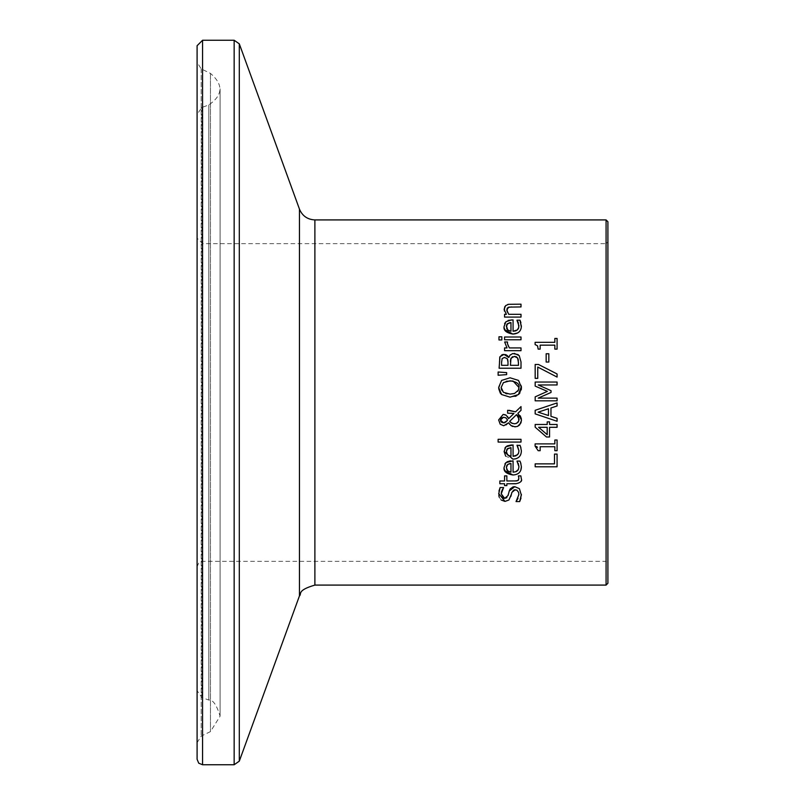 <?xml version="1.0" encoding="UTF-8"?>
<svg xmlns="http://www.w3.org/2000/svg" width="805" height="805" viewBox="0 0 805 805"><rect width="100%" height="100%" fill="white"/><g stroke="black" fill="none" stroke-linecap="round" stroke-linejoin="round"><path stroke-width="0.6" stroke-dasharray="4.03 3.02" d="M536.371 344.872L535.104 344.6L535.104 342.326L554.846 342.326L554.846 338.442L557.08 338.442L557.08 349.129L554.846 349.129L554.846 345.154L540.165 345.154L540.165 349.129L538.153 349.129M537.589 345.929L536.844 345.114M520.915 447.741L521.378 450.85L520.765 454.513M520.543 455.026L519.175 456.958L516.538 458.558M515.431 458.87L512.876 459.122L505.691 456.194M504.101 451.525L504.906 448.053M505.932 446.765L507.029 445.95M511.567 444.934L513.077 444.934L513.077 456.314M520.111 445.527L520.533 446.594M517.595 446.292L516.981 445.235L520 445.235M518.601 453.114L518.963 450.881M507.2 449.009L506.858 449.512M506.375 451.686L506.556 453.124M509.002 455.861L510.964 456.314L510.964 447.63M518.239 463.368L516.981 461.094L520 461.094L521.378 466.709M518.571 469.053L518.963 466.739M510.451 460.832L513.077 460.792L513.077 472.173M505.932 462.623L507.049 461.798M504.182 468.55L504.906 463.911M520.503 470.975L518.953 473.018L516.619 474.387L512.876 474.98M509.092 463.74L506.848 465.371M507.673 470.824L510.964 472.173L510.964 463.489M506.375 467.534L506.657 469.285M521.006 439.309L521.006 442.076L498.124 442.076L498.124 439.309L521.006 439.309M519.406 488.665L521.399 494.381M506.838 497.681L509.233 491.03M501.233 493.847L502.38 497.379M504.081 498.325L504.675 498.375M500.126 487.528L503.608 487.528L502.652 489.027M498.718 493.556L498.989 490.98M501.163 499.996L499.261 497.259M498.818 495.558L498.708 494.049M510.873 496.373L508.931 499.996L504.977 501.414M512.554 490.929L511.386 494.26M513.972 489.893L512.654 490.798M517.987 498.446L518.722 492.861L516.478 489.923M516.357 489.883L515.22 489.712M519.698 501.575L516.035 501.575L516.357 501.012M521.378 495.236L520.986 498.124M510.058 377.787L518.49 380.413L520.744 383.542L521.409 386.289M521.248 389.761L519.899 392.971M498.698 388.664L501.606 380.413M515.23 396.372L510.058 397.157L501.606 394.531M518.49 394.541L516.76 395.708M501.626 390.053L502.733 391.703M502.763 391.733L505.761 393.514M506.305 381.268L503.427 382.617M506.949 393.826L510.058 394.118M514.335 393.524L517.696 391.28M518.329 390.284L518.702 389.328M513.147 381.097L512.433 380.976M518.38 476.047L520.865 475.886L521.328 478.955L520.775 481.491L518.742 483.302L506.858 483.745L506.858 485.616L504.564 485.616L504.564 483.745L499.845 483.745L499.845 480.977L504.564 480.977L504.564 475.886L506.858 475.886L506.858 480.977L514.687 480.977M518.662 479.77L518.913 478.261M516.679 480.927L517.887 480.585M506.647 372.635L506.647 374.627L498.124 375.261L498.124 372.001M506.949 420.935L507.583 420.009L505.812 417.805L503.467 417.272M502.33 422.665L505.56 422.293M500.599 420.914L500.901 421.589M501.344 418.026L500.811 418.741M518.521 416.759L518.158 416.155M512.292 423.46L515.794 423.621M516.367 423.43L517.384 422.846M518.219 422.021L518.792 420.955M515.592 411.838L521.006 406.585L521.006 410.349M507.623 413.166L507.623 410.298L509.042 410.298M508.579 418.469L513.962 413.458L511.507 413.227M510.903 413.207L507.633 413.166M506.164 415.249L507.522 416.527M503.185 414.394L504.685 414.585M498.657 420.532L498.637 419.938M506.456 425.03L502.833 425.664M508.599 422.796L506.506 424.99M510.964 425.543L509.625 424.235M517.545 426.388L512.745 426.489M521.388 418.831L521.459 420.492M517.867 413.347L520.261 415.813M507.905 345.848L509.344 347.921L521.006 347.921L521.006 350.688L504.564 350.688L504.564 347.921L507.019 347.921L504.655 341.974L507.532 341.974L507.885 345.798M508.72 357.47L509.857 355.347M510.39 354.764L511.98 353.767M512.473 353.606L514.284 353.375M504.031 354.401L505.288 354.552M518.128 354.582L519.235 355.639L521.006 361.948L521.006 368.227L499.1 368.227L499.412 358.094M499.472 357.883L499.724 357.199M510.541 359.634L510.471 360.348M510.43 361.515L510.43 365.319L518.521 365.319L518.521 362.954M514.405 356.404L512.453 356.726M518.219 359.362L517.897 358.497M502.149 358.557L501.706 359.865M501.676 360.066L501.585 361.898M507.975 361.224L507.885 360.197M501.585 362.532L501.585 365.319L507.995 365.319L507.995 362.019M501.837 336.802L501.837 339.952L498.959 339.952L498.959 336.802L501.837 336.802M504.564 337.003L521.006 337.003L521.006 339.77L504.564 339.77L504.564 337.003M557.08 454.08L557.08 466.779L535.174 466.779L535.174 463.861L554.494 463.861L554.494 454.08L557.08 454.08M520.915 322.684L521.378 325.794M516.981 320.35L520 320.189M517.454 329.829L518.058 329.124M518.561 328.178L518.963 325.834M511.567 319.887L513.077 319.887L513.077 331.268M505.52 322.131L508.186 320.37M504.182 327.645L504.624 323.58M504.906 322.996L505.5 322.161M504.785 329.718L504.554 329.165M521.318 327.041L520.493 330.08L517.836 332.918M507.231 323.922L506.868 324.445M506.617 324.989L506.425 325.814M509.082 322.835L507.653 323.519M508.438 330.513L510.964 331.268L510.964 322.584M506.375 326.629L506.657 328.38M535.174 427.183L535.174 424.476L547.199 424.476L547.199 421.87L549.553 421.87L549.553 424.476L557.08 424.476L557.08 427.304L549.553 427.304L549.553 436.984L546.464 436.984M547.199 434.67L547.199 427.304L538.636 427.304L547.199 434.67M508.408 304.33L521.006 304.169L521.006 306.936L511.638 306.936M504.715 306.745L507.673 304.511M507.18 311.948L508.72 314.312L521.006 314.312L521.006 317.079L504.564 317.079L504.564 314.312L506.395 314.312L504.343 310.972M507.955 307.47L507.12 308.265M535.174 413.881L535.174 410.298L557.08 402.913L557.08 405.982M538.153 412.16L548.477 415.531L548.477 408.769M550.962 407.964L550.962 416.336L557.08 418.318L557.08 421.267M536.422 446.453L535.104 446.161L535.104 443.887L554.846 443.887L554.846 440.003L557.08 440.003L557.08 450.689L554.846 450.689L554.846 446.715L540.165 446.715L540.165 450.689L538.153 450.689L537.468 447.288M547.37 391.381L535.174 386.098L535.174 382.043L557.08 382.043L557.08 384.961L538.213 384.961M551.043 390.677L551.043 392.448L538.213 398.113L557.08 398.113L557.08 400.83L535.174 400.83L535.174 396.855M557.08 373.953L557.08 377.072L537.75 367.06L537.75 378.37L535.174 378.37L535.174 364.464L538.454 364.464M548.829 353.757L548.829 362.049L546.162 362.049L546.162 353.757L548.829 353.757M607.906 241.822L607.906 563.178L607.906 241.822L606.085 243.653L606.085 561.347L606.085 243.653L202.568 243.653L197.094 238.169L197.094 566.831L197.094 238.169M607.906 221.737L607.906 583.263M197.094 114.32L197.094 690.68L197.094 114.32L201.894 107.457L208.807 104.942C223.035 95.141 223.589 84.626 210.457 73.396L201.19 68.878L197.094 62.307L197.094 742.693L197.094 62.307M197.094 759.276L197.094 45.724M314.886 219.916L314.886 585.084M606.085 585.084L606.085 219.916M202.568 243.653L202.568 561.347L202.568 243.653M202.568 40.25L202.568 764.75M234.154 764.75L234.154 40.25M239.306 43.852L239.306 761.148M299.45 595.901L299.45 209.099M201.894 107.457L201.894 697.543L201.894 107.457M208.807 104.942L208.807 700.058L208.807 104.942M201.19 68.878L201.19 736.122L201.19 68.878M210.457 73.396L210.457 731.604L210.457 73.396M197.094 566.831L198.724 562.926L202.568 561.347L606.085 561.347L607.906 563.178M197.094 742.693L201.19 736.122L210.457 731.604L220.097 716.178C216.626 704.848 212.862 699.475 208.807 700.058L201.894 697.543L197.094 690.68M220.097 716.178L220.097 88.822L220.097 716.178"/><path stroke-width="1.21" d="M538.153 349.129L537.519 345.808L535.104 344.6L535.104 342.326L554.846 342.326L554.846 338.442L557.08 338.442L557.08 349.129L554.846 349.129L554.846 345.154L540.165 345.154L540.165 349.129L538.153 349.129L537.589 345.929M520.765 454.513L520.543 455.026M516.538 458.558L515.431 458.87M520.533 446.594L521.378 450.85C521.207 456.163 518.38 458.92 512.876 459.122L504.101 451.525L505.932 446.765L513.077 444.934L513.077 456.314L517.434 454.895M505.691 456.194L504.101 451.525M504.906 448.053L505.932 446.765M507.029 445.95L511.567 444.934M513.077 456.314L515.824 455.872L518.41 453.567L518.963 450.881L516.981 445.235L520.111 445.527M520 445.235L520.915 447.741M518.963 450.881L517.595 446.292M517.514 454.815L518.601 453.114M510.964 447.63L507.653 448.576L506.375 451.686L507.673 454.966L510.964 456.314L510.964 447.63L507.2 449.009M506.858 449.512L506.375 451.686M506.556 453.124L507.311 454.553M507.472 454.755L508.81 455.761M520.624 462.694L521.378 466.709L520.795 470.301M504.906 463.911L505.932 462.623L513.077 460.792L513.077 472.173L515.764 471.75L518.37 469.506L518.963 466.739L516.981 461.094L520 461.094L520.915 463.6M513.077 472.173L515.904 471.7M516.126 471.609L517.404 470.774M517.836 470.321L518.511 469.194M507.049 461.798L510.451 460.832M521.378 466.709C521.278 471.961 518.44 474.719 512.876 474.98L504.755 470.573M504.725 470.502L504.182 468.55M506.848 465.371L506.375 467.534L507.673 470.824L510.964 472.173L510.964 463.489L509.092 463.74M506.657 469.285L507.301 470.412M510.964 463.489L507.653 464.435L506.375 467.534M518.963 466.739L518.239 463.368M512.876 474.98C506.305 473.833 503.377 471.297 504.101 467.383L505.932 462.623M521.006 439.309L521.006 442.076L498.124 442.076L498.124 439.309L521.006 439.309M501.394 492.147L501.233 493.847L504.675 498.375L508.086 495.518L509.233 491.03L514.757 486.683L519.406 488.665L521.378 495.236M504.675 498.375L506.838 497.681M502.38 497.379L502.994 497.903M503.175 498.013L504.081 498.325M502.652 489.027L501.475 491.785M511.386 494.26L508.931 499.996L504.977 501.414L498.718 493.556M498.989 490.98L500.126 487.528L503.608 487.528L501.233 493.847M504.977 501.414L501.163 499.996M499.261 497.259L498.818 495.558M520.986 498.124L519.698 501.575L516.035 501.575L518.883 494.602L518.591 492.348L516.86 490.104L513.972 489.893M516.357 501.012L517.987 498.446M498.708 494.049L500.126 487.528M509.233 491.03L510.189 488.937L513.067 486.884L514.757 486.683L519.406 488.665M515.22 489.712L511.869 492.419L510.873 496.373M521.399 494.381L519.698 501.575M519.899 392.971L518.49 394.541L510.058 397.157L501.606 394.531L498.637 387.477L501.606 380.413L510.058 377.787L518.49 380.413L521.469 387.477L521.248 389.761M501.606 380.413L510.058 377.787M521.409 386.289L518.49 394.541M501.606 394.531L500.448 393.283M500.297 393.092L498.698 388.664M516.76 395.708L515.23 396.372M503.427 382.617L501.163 387.457L503.427 392.327L510.058 394.118L514.566 393.444L518.39 390.163L518.953 387.457C519.758 383.995 516.8 381.781 510.058 380.825L503.427 382.617L501.163 387.457L501.626 390.053M512.433 380.976L506.305 381.268M505.761 393.514L506.949 393.826M510.058 394.118L514.335 393.524M517.696 391.28L518.329 390.284M518.702 389.328L518.953 387.457L513.147 381.097M521.308 478.351L521.328 478.955C522.405 481.018 520.614 482.618 515.965 483.745L506.858 483.745L506.858 485.616L504.564 485.616L504.564 483.745L499.845 483.745L499.845 480.977L504.564 480.977L504.564 475.886L506.858 475.886L506.858 480.977L516.679 480.927M514.687 480.977L517.887 480.585L518.913 478.261L518.38 475.886L520.865 475.886L521.328 478.955M517.887 480.585L518.662 479.77M518.913 478.261L518.38 476.047M498.124 375.261L498.124 372.001L506.647 372.635L506.647 374.627L498.124 375.261M498.124 372.001L506.647 372.635M500.811 418.741L500.489 420.039L503.578 422.867L506.949 420.935M503.578 422.867L504.554 422.766M505.56 422.293L507.583 420.009L505.812 417.805L503.467 417.272L500.489 420.039L500.599 420.914M500.901 421.589L502.33 422.665M503.467 417.272L501.344 418.026M518.158 416.155L516.569 414.625L509.646 421.387L510.199 422.112M518.792 420.955L518.521 416.759M515.794 423.621L516.367 423.43M517.384 422.846L518.219 422.021M511.175 422.917L514.284 423.802L516.367 423.43L518.722 421.136L519.074 419.204L516.569 414.625L509.646 421.387L512.292 423.46M509.042 410.298L515.592 411.838L521.006 406.585L521.006 410.349L517.867 413.347L521.469 420.009L520.926 422.957L517.595 426.368L514.989 426.841L510.964 425.543L508.599 422.796L503.719 425.744L500.217 424.235L498.637 419.938L503.185 414.394L506.164 415.249L508.629 418.62L513.962 413.458L507.623 413.166L507.623 410.298L515.592 411.838M511.507 413.227L510.903 413.207M507.522 416.527L508.579 418.469M504.685 414.585L506.164 415.249M509.625 424.235L508.599 422.796M512.745 426.489L510.964 425.543M521.459 420.492L519.678 424.909L517.545 426.388M520.261 415.813L521.388 418.831M503.719 425.744L500.217 424.235L498.637 419.938L503.185 414.394M521.006 410.349L517.867 413.347M507.532 341.974L507.412 343.604L509.344 347.921L521.006 347.921L521.006 350.688L504.564 350.688L504.564 347.921L507.019 347.921L504.655 341.974L507.532 341.974M507.412 343.514L507.532 342.115M509.857 355.347L510.39 354.764M505.288 354.552L505.912 354.743M506.164 354.854L507.432 355.699M507.714 355.991L508.83 357.47L509.857 355.347L512.674 353.556L518.128 354.582M499.724 357.199L502.008 354.764M502.3 354.653L504.031 354.401L508.72 357.47M512.453 356.726L510.581 359.392M510.471 360.348L510.43 361.515M517.897 358.497L516.579 356.957M516.126 356.716L514.405 356.404L510.994 358.185L510.43 365.319L518.521 365.319L518.219 359.362M501.585 361.898L501.585 365.319L507.995 365.319L507.975 361.224M507.885 360.197L507.271 358.658L504.443 357.44L502.149 358.557L501.585 362.532M507.995 362.019L507.271 358.658L504.443 357.44L502.149 358.557M518.521 362.954L517.605 357.984L514.405 356.404M514.284 353.375L519.235 355.639L521.006 361.948L521.006 368.227L499.1 368.227L499.986 356.675L504.031 354.401M501.837 336.802L501.837 339.952L498.959 339.952L498.959 336.802L501.837 336.802M504.564 339.77L504.564 337.003L521.006 337.003L521.006 339.77L504.564 339.77M557.08 454.08L557.08 466.779L535.174 466.779L535.174 463.861L554.494 463.861L554.494 454.08L557.08 454.08M508.186 320.37L513.077 319.887L513.077 331.268L517.343 329.929L518.823 327.303L518.239 322.463L516.981 320.189L520 320.189L521.318 327.041M513.077 331.268L515.653 330.885M515.914 330.795L517.454 329.829M518.058 329.124L518.561 328.178M504.624 323.58L504.906 322.996M517.836 332.918L512.876 334.075L504.785 329.718M504.554 329.165L504.182 327.645M506.657 328.38L507.673 329.919L510.964 331.268L510.964 322.584L507.231 323.922M506.868 324.445L506.617 324.989M506.425 325.814L507.673 329.919M510.964 322.584L509.082 322.835M507.653 323.519L506.375 326.629M518.963 325.834L516.981 320.35M520 320.189L520.915 322.684M521.378 325.794C521.308 331.006 518.48 333.763 512.876 334.075C506.244 332.868 503.316 330.332 504.101 326.468L505.932 321.708L511.567 319.887M549.553 421.87L549.553 424.476L557.08 424.476L557.08 427.304L549.553 427.304L549.553 436.984L546.464 436.984L535.174 427.183L535.174 424.476L547.199 424.476L547.199 421.87L549.553 421.87M547.199 434.67L547.199 427.304L538.636 427.304L547.199 434.67M546.464 436.984L535.174 427.183M504.343 310.972L504.715 306.745M507.673 304.511L508.408 304.33M507.12 308.265L507.18 311.948M508.69 307.198L506.737 310.046L508.72 314.312L521.006 314.312L521.006 317.079L504.564 317.079L504.564 314.312L506.395 314.312L504.101 309.321L505.631 305.608L508.629 304.3L521.006 304.169L521.006 306.936L509.082 307.108M511.638 306.936L507.955 307.47M557.08 421.267L535.174 413.881L535.174 410.298L557.08 402.913L557.08 405.982L550.962 407.964L550.962 416.336L557.08 418.318L557.08 421.267L535.174 413.881M548.477 415.531L548.477 408.769L538.153 412.16L548.477 415.531M557.08 405.982L550.962 407.964M548.477 408.769L538.153 412.16M537.468 447.288L536.422 446.453M540.165 450.689L538.153 450.689L535.104 446.161L535.104 443.887L554.846 443.887L554.846 440.003L557.08 440.003L557.08 450.689L554.846 450.689L554.846 446.715L540.165 446.715L540.165 450.689M557.08 382.043L557.08 384.961L538.213 384.961L551.043 390.677L551.043 392.448L538.213 398.113L557.08 398.113L557.08 400.83L535.174 400.83L535.174 396.855L547.37 391.381L535.174 386.098L535.174 382.043L557.08 382.043M538.213 384.961L551.043 390.677M535.174 396.855L547.37 391.381M538.454 364.464L557.08 373.953L557.08 377.072L537.75 367.06L537.75 378.37L535.174 378.37L535.174 364.464L538.454 364.464L557.08 373.953M548.829 353.757L548.829 362.049L546.162 362.049L546.162 353.757L548.829 353.757M314.886 219.916C307.48 219.544 302.328 215.941 299.45 209.099L299.45 595.901C302.026 594.14 296.24 590.548 314.886 585.084L314.886 219.916L606.085 219.916L607.906 221.737L607.906 583.263L606.085 585.084L606.085 219.916M202.568 40.25L197.094 45.724L197.094 759.276L198.724 763.18L202.568 764.75L202.568 40.25L234.154 40.25L239.306 43.852L299.45 209.099M234.154 40.25L234.154 764.75L239.306 761.148L239.306 43.852M314.886 585.084L606.085 585.084M202.568 764.75L234.154 764.75M299.45 595.901L239.306 761.148"/></g></svg>
